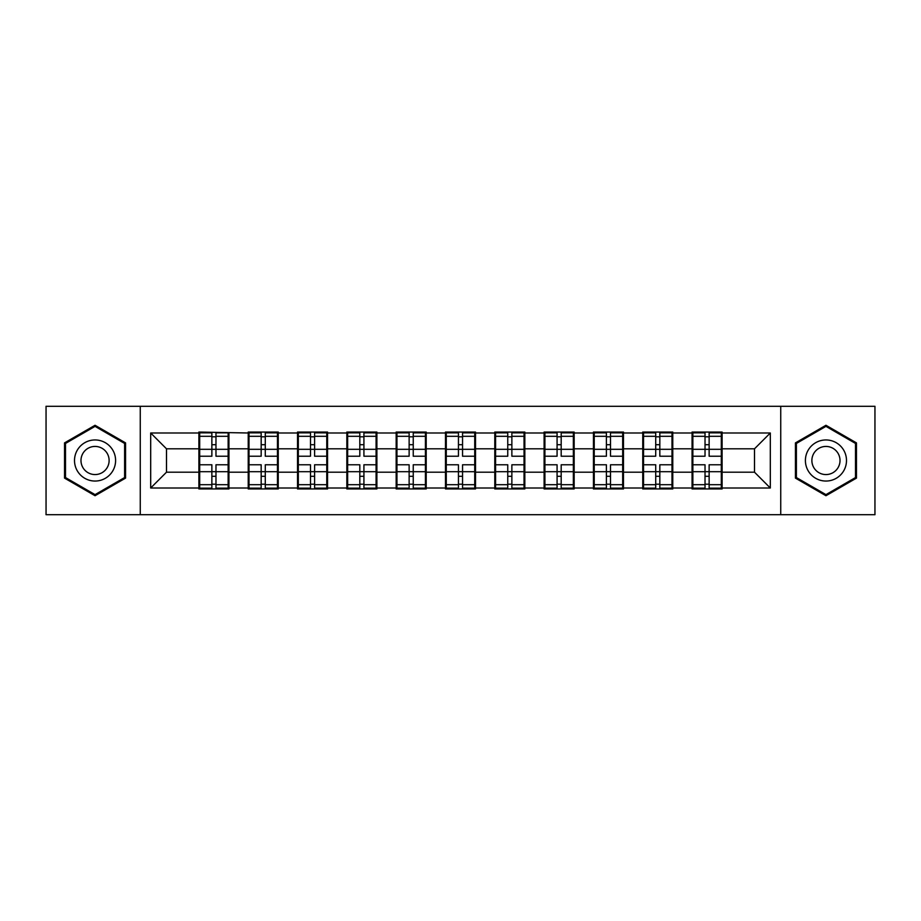 <?xml version="1.0" encoding="UTF-8"?>
<svg xmlns="http://www.w3.org/2000/svg" width="921" height="921" viewBox="0 0 921 921"><rect width="100%" height="100%" fill="white"/><g stroke="black" fill="none" stroke-linecap="round" stroke-linejoin="round"><path stroke-width="1.38" d="M780.743 514.712L874.95 514.712L874.95 406.288L780.743 406.288L780.743 514.712L140.257 514.712L140.257 406.288L46.05 406.288L46.05 514.712L140.257 514.712M722.099 458.128L721.304 458.128M692.857 458.128L692.062 458.128M692.062 462.872L692.857 462.872M721.304 462.872L722.099 462.872M672.779 458.128L671.996 458.128M643.537 458.128L642.754 458.128M642.754 462.872L643.537 462.872M671.996 462.872L672.779 462.872M623.471 458.128L622.677 458.128M594.229 458.128L593.435 458.128M593.435 462.872L594.229 462.872M622.677 462.872L623.471 462.872M574.151 458.128L573.357 458.128M544.91 458.128L544.115 458.128M544.115 462.872L544.91 462.872M573.357 462.872L574.151 462.872M524.832 458.128L524.037 458.128M495.59 458.128L494.796 458.128M494.796 462.872L495.59 462.872M524.037 462.872L524.832 462.872M475.512 458.128L474.729 458.128M446.271 458.128L445.488 458.128M445.488 462.872L446.271 462.872M474.729 462.872L475.512 462.872M426.204 458.128L425.41 458.128M396.963 458.128L396.168 458.128M396.168 462.872L396.963 462.872M425.41 462.872L426.204 462.872M376.885 458.128L376.09 458.128M347.643 458.128L346.849 458.128M346.849 462.872L347.643 462.872M376.09 462.872L376.885 462.872M327.565 458.128L326.771 458.128M298.323 458.128L297.529 458.128M297.529 462.872L298.323 462.872M326.771 462.872L327.565 462.872M278.246 458.128L277.463 458.128M249.004 458.128L248.221 458.128M248.221 462.872L249.004 462.872M277.463 462.872L278.246 462.872M780.743 406.288L140.257 406.288M754.506 472.197L754.506 448.803L722.099 448.803L722.099 472.197L754.506 472.197L770.313 488.003L770.313 432.997L722.099 432.997L722.099 432.053L692.062 432.053L692.062 448.803L672.779 448.803L672.779 472.197L692.062 472.197L692.062 448.803M770.313 488.003L722.099 488.003L722.099 488.947L692.062 488.947L692.062 488.003L672.779 488.003L672.779 488.947L642.754 488.947L642.754 488.003L623.471 488.003L623.471 488.947L593.435 488.947L593.435 488.003L574.151 488.003L574.151 488.947L544.115 488.947L544.115 488.003L524.832 488.003L524.832 488.947L494.796 488.947L494.796 488.003L475.512 488.003L475.512 488.947L445.488 488.947L445.488 488.003L426.204 488.003L426.204 488.947L396.168 488.947L396.168 488.003L376.885 488.003L376.885 488.947L346.849 488.947L346.849 488.003L327.565 488.003L327.565 488.947L297.529 488.947L297.529 488.003L278.246 488.003L278.246 488.947L248.221 488.947L248.221 488.003L228.938 488.003L228.938 488.947L198.901 488.947L198.901 488.003L150.687 488.003L150.687 432.997L198.901 432.997L198.901 448.803L166.494 448.803L166.494 472.197L198.901 472.197L198.901 448.803M692.062 432.997L672.779 432.997L672.779 432.053L642.754 432.053L642.754 432.997L623.471 432.997L623.471 432.053L593.435 432.053L593.435 432.997L574.151 432.997L574.151 432.053L544.115 432.053L544.115 432.997L524.832 432.997L524.832 432.053L494.796 432.053L494.796 432.997L475.512 432.997L475.512 432.053L445.488 432.053L445.488 432.997L426.204 432.997L426.204 432.053L396.168 432.053L396.168 432.997L376.885 432.997L376.885 432.053L346.849 432.053L346.849 432.997L327.565 432.997L327.565 432.053L297.529 432.053L297.529 432.997L278.246 432.997L278.246 432.053L248.221 432.053L248.221 432.997L198.901 432.053L198.901 432.997M692.062 472.197L692.062 488.003M672.779 472.197L672.779 488.003M672.779 432.997L672.779 448.803M623.471 472.197L642.754 472.197L642.754 448.803L623.471 448.803L623.471 488.003M642.754 472.197L642.754 488.003M642.754 432.997L642.754 448.803M623.471 432.997L623.471 448.803M574.151 472.197L593.435 472.197L593.435 448.803L574.151 448.803L574.151 488.003M593.435 472.197L593.435 488.003M593.435 432.997L593.435 448.803M574.151 432.997L574.151 448.803M524.832 472.197L544.115 472.197L544.115 448.803L524.832 448.803L524.832 488.003M544.115 472.197L544.115 488.003M544.115 432.997L544.115 448.803M524.832 432.997L524.832 448.803M475.512 472.197L494.796 472.197L494.796 448.803L475.512 448.803L475.512 488.003M494.796 472.197L494.796 488.003M494.796 432.997L494.796 448.803M475.512 432.997L475.512 448.803M426.204 472.197L445.488 472.197L445.488 448.803L426.204 448.803L426.204 488.003M445.488 472.197L445.488 488.003M445.488 432.997L445.488 448.803M426.204 432.997L426.204 448.803M376.885 472.197L396.168 472.197L396.168 448.803L376.885 448.803L376.885 488.003M396.168 472.197L396.168 488.003M396.168 432.997L396.168 448.803M376.885 432.997L376.885 448.803M327.565 472.197L346.849 472.197L346.849 448.803L327.565 448.803L327.565 488.003M346.849 472.197L346.849 488.003M346.849 432.997L346.849 448.803M327.565 432.997L327.565 448.803M278.246 472.197L297.529 472.197L297.529 448.803L278.246 448.803L278.246 488.003M297.529 472.197L297.529 488.003M297.529 432.997L297.529 448.803M278.246 432.997L278.246 448.803M228.938 472.197L248.221 472.197L248.221 448.803L228.938 448.803L228.938 488.003M248.221 472.197L248.221 488.003M248.221 432.997L248.221 448.803M228.938 432.997L228.938 448.803M228.938 458.128L228.143 458.128M199.696 458.128L198.901 458.128M198.901 462.872L199.696 462.872M228.143 462.872L228.938 462.872M198.901 472.197L198.901 488.003M166.494 472.197L150.687 488.003M150.687 432.997L166.494 448.803M722.099 472.197L722.099 488.003M722.099 432.997L722.099 448.803M770.313 432.997L754.506 448.803M95.047 425.272L64.539 442.886L64.539 478.114L95.047 495.728L125.555 478.114L125.555 442.886L95.047 425.272M795.445 478.114L825.953 495.728L856.461 478.114L856.461 442.886L825.953 425.272L795.445 442.886L795.445 478.114M228.143 464.771L228.143 488.165L215.975 488.165L215.975 464.771L228.143 464.771L228.143 432.835L215.975 432.835L215.975 436.312L228.143 436.312M199.696 449.298L211.865 449.298L211.865 432.835L199.696 432.835L199.696 464.771L211.865 464.771L211.865 488.165L199.696 488.165L199.696 484.688L211.865 484.688M211.865 444.716L215.975 444.716M215.975 436.796L211.865 436.796M211.865 449.321L215.975 449.321M211.865 449.298L211.865 456.229L199.696 456.229M199.696 436.312L211.865 436.312M211.865 471.679L215.975 471.679M211.865 484.204L215.975 484.204M211.865 476.284L215.975 476.284M199.696 464.771L199.696 484.688M215.975 484.688L228.143 484.688M215.975 436.312L215.975 456.229L228.143 456.229M277.463 464.771L277.463 488.165L265.283 488.165L265.283 464.771L277.463 464.771L277.463 432.835L265.283 432.835L265.283 436.312L277.463 436.312M249.004 449.298L261.173 449.298L261.173 432.835L249.004 432.835L249.004 464.771L261.173 464.771L261.173 488.165L249.004 488.165L249.004 484.688L261.173 484.688M261.173 444.716L265.283 444.716M265.283 436.796L261.173 436.796M261.173 449.321L265.283 449.321M261.173 449.298L261.173 456.229L249.004 456.229M249.004 436.312L261.173 436.312M261.173 471.679L265.283 471.679M261.173 484.204L265.283 484.204M261.173 476.284L265.283 476.284M249.004 464.771L249.004 484.688M265.283 484.688L277.463 484.688M265.283 436.312L265.283 456.229L277.463 456.229M326.771 464.771L326.771 488.165L314.602 488.165L314.602 464.771L326.771 464.771L326.771 432.835L314.602 432.835L314.602 436.312L326.771 436.312M298.323 449.298L310.492 449.298L310.492 432.835L298.323 432.835L298.323 464.771L310.492 464.771L310.492 488.165L298.323 488.165L298.323 484.688L310.492 484.688M310.492 444.716L314.602 444.716M314.602 436.796L310.492 436.796M310.492 449.321L314.602 449.321M310.492 449.298L310.492 456.229L298.323 456.229M298.323 436.312L310.492 436.312M310.492 471.679L314.602 471.679M310.492 484.204L314.602 484.204M310.492 476.284L314.602 476.284M298.323 464.771L298.323 484.688M314.602 484.688L326.771 484.688M314.602 436.312L314.602 456.229L326.771 456.229M376.09 464.771L376.09 488.165L363.922 488.165L363.922 464.771L376.09 464.771L376.09 432.835L363.922 432.835L363.922 436.312L376.09 436.312M347.643 449.298L359.812 449.298L359.812 432.835L347.643 432.835L347.643 464.771L359.812 464.771L359.812 488.165L347.643 488.165L347.643 484.688L359.812 484.688M359.812 444.716L363.922 444.716M363.922 436.796L359.812 436.796M359.812 449.321L363.922 449.321M359.812 449.298L359.812 456.229L347.643 456.229M347.643 436.312L359.812 436.312M359.812 471.679L363.922 471.679M359.812 484.204L363.922 484.204M359.812 476.284L363.922 476.284M347.643 464.771L347.643 484.688M363.922 484.688L376.09 484.688M363.922 436.312L363.922 456.229L376.09 456.229M425.41 464.771L425.41 488.165L413.241 488.165L413.241 464.771L425.41 464.771L425.41 432.835L413.241 432.835L413.241 436.312L425.41 436.312M396.963 449.298L409.131 449.298L409.131 432.835L396.963 432.835L396.963 464.771L409.131 464.771L409.131 488.165L396.963 488.165L396.963 484.688L409.131 484.688M409.131 444.716L413.241 444.716M413.241 436.796L409.131 436.796M409.131 449.321L413.241 449.321M409.131 449.298L409.131 456.229L396.963 456.229M396.963 436.312L409.131 436.312M409.131 471.679L413.241 471.679M409.131 484.204L413.241 484.204M409.131 476.284L413.241 476.284M396.963 464.771L396.963 484.688M413.241 484.688L425.41 484.688M413.241 436.312L413.241 456.229L425.41 456.229M474.729 464.771L474.729 488.165L462.549 488.165L462.549 464.771L474.729 464.771L474.729 432.835L462.549 432.835L462.549 436.312L474.729 436.312M446.271 449.298L458.451 449.298L458.451 432.835L446.271 432.835L446.271 464.771L458.451 464.771L458.451 488.165L446.271 488.165L446.271 484.688L458.451 484.688M458.451 444.716L462.549 444.716M462.549 436.796L458.451 436.796M458.451 449.321L462.549 449.321M458.451 449.298L458.451 456.229L446.271 456.229M446.271 436.312L458.451 436.312M458.451 471.679L462.549 471.679M458.451 484.204L462.549 484.204M458.451 476.284L462.549 476.284M446.271 464.771L446.271 484.688M462.549 484.688L474.729 484.688M462.549 436.312L462.549 456.229L474.729 456.229M112.846 450.231A20.55 20.55 0 0 0 84.778 442.702A20.55 20.55 0 0 0 77.26 470.769A20.55 20.55 0 0 0 105.328 478.298A20.55 20.55 0 0 0 112.846 450.231M107.239 453.466A14.068 14.068 0 0 0 88.013 448.32A14.068 14.068 0 0 0 82.867 467.534A14.068 14.068 0 0 0 102.081 472.68A14.068 14.068 0 0 0 107.239 453.466M95.047 494.635L65.495 477.562L65.495 443.438L95.047 426.365L124.611 443.438L124.611 477.562L95.047 494.635M843.74 450.231A20.55 20.55 0 0 0 815.672 442.702A20.55 20.55 0 0 0 808.154 470.769A20.55 20.55 0 0 0 836.222 478.298A20.55 20.55 0 0 0 843.74 450.231M838.133 453.466A14.068 14.068 0 0 0 818.919 448.32A14.068 14.068 0 0 0 813.761 467.534A14.068 14.068 0 0 0 832.987 472.68A14.068 14.068 0 0 0 838.133 453.466M825.953 494.635L796.389 477.562L796.389 443.438L825.953 426.365L855.505 443.438L855.505 477.562L825.953 494.635M524.037 464.771L524.037 488.165L511.869 488.165L511.869 464.771L524.037 464.771L524.037 432.835L511.869 432.835L511.869 436.312L524.037 436.312M495.59 449.298L507.759 449.298L507.759 432.835L495.59 432.835L495.59 464.771L507.759 464.771L507.759 488.165L495.59 488.165L495.59 484.688L507.759 484.688M507.759 444.716L511.869 444.716M511.869 436.796L507.759 436.796M507.759 449.321L511.869 449.321M507.759 449.298L507.759 456.229L495.59 456.229M495.59 436.312L507.759 436.312M507.759 471.679L511.869 471.679M507.759 484.204L511.869 484.204M507.759 476.284L511.869 476.284M495.59 464.771L495.59 484.688M511.869 484.688L524.037 484.688M511.869 436.312L511.869 456.229L524.037 456.229M573.357 464.771L573.357 488.165L561.188 488.165L561.188 464.771L573.357 464.771L573.357 432.835L561.188 432.835L561.188 436.312L573.357 436.312M544.91 449.298L557.078 449.298L557.078 432.835L544.91 432.835L544.91 464.771L557.078 464.771L557.078 488.165L544.91 488.165L544.91 484.688L557.078 484.688M557.078 444.716L561.188 444.716M561.188 436.796L557.078 436.796M557.078 449.321L561.188 449.321M557.078 449.298L557.078 456.229L544.91 456.229M544.91 436.312L557.078 436.312M557.078 471.679L561.188 471.679M557.078 484.204L561.188 484.204M557.078 476.284L561.188 476.284M544.91 464.771L544.91 484.688M561.188 484.688L573.357 484.688M561.188 436.312L561.188 456.229L573.357 456.229M622.677 464.771L622.677 488.165L610.508 488.165L610.508 464.771L622.677 464.771L622.677 432.835L610.508 432.835L610.508 436.312L622.677 436.312M594.229 449.298L606.398 449.298L606.398 432.835L594.229 432.835L594.229 464.771L606.398 464.771L606.398 488.165L594.229 488.165L594.229 484.688L606.398 484.688M606.398 444.716L610.508 444.716M610.508 436.796L606.398 436.796M606.398 449.321L610.508 449.321M606.398 449.298L606.398 456.229L594.229 456.229M594.229 436.312L606.398 436.312M606.398 471.679L610.508 471.679M606.398 484.204L610.508 484.204M606.398 476.284L610.508 476.284M594.229 464.771L594.229 484.688M610.508 484.688L622.677 484.688M610.508 436.312L610.508 456.229L622.677 456.229M671.996 464.771L671.996 488.165L659.827 488.165L659.827 464.771L671.996 464.771L671.996 432.835L659.827 432.835L659.827 436.312L671.996 436.312M643.537 449.298L655.717 449.298L655.717 432.835L643.537 432.835L643.537 464.771L655.717 464.771L655.717 488.165L643.537 488.165L643.537 484.688L655.717 484.688M655.717 444.716L659.827 444.716M659.827 436.796L655.717 436.796M655.717 449.321L659.827 449.321M655.717 449.298L655.717 456.229L643.537 456.229M643.537 436.312L655.717 436.312M655.717 471.679L659.827 471.679M655.717 484.204L659.827 484.204M655.717 476.284L659.827 476.284M643.537 464.771L643.537 484.688M659.827 484.688L671.996 484.688M659.827 436.312L659.827 456.229L671.996 456.229M721.304 464.771L721.304 488.165L709.135 488.165L709.135 464.771L721.304 464.771L721.304 432.835L709.135 432.835L709.135 436.312L721.304 436.312M692.857 449.298L705.026 449.298L705.026 432.835L692.857 432.835L692.857 464.771L705.026 464.771L705.026 488.165L692.857 488.165L692.857 484.688L705.026 484.688M705.026 444.716L709.135 444.716M709.135 436.796L705.026 436.796M705.026 449.321L709.135 449.321M705.026 449.298L705.026 456.229L692.857 456.229M692.857 436.312L705.026 436.312M705.026 471.679L709.135 471.679M705.026 484.204L709.135 484.204M705.026 476.284L709.135 476.284M692.857 464.771L692.857 484.688M709.135 484.688L721.304 484.688M709.135 436.312L709.135 456.229L721.304 456.229M199.696 471.702L211.865 471.702M215.975 471.702L228.143 471.702M215.975 449.298L228.143 449.298M249.004 471.702L261.173 471.702M265.283 471.702L277.463 471.702M265.283 449.298L277.463 449.298M298.323 471.702L310.492 471.702M314.602 471.702L326.771 471.702M314.602 449.298L326.771 449.298M347.643 471.702L359.812 471.702M363.922 471.702L376.09 471.702M363.922 449.298L376.09 449.298M396.963 471.702L409.131 471.702M413.241 471.702L425.41 471.702M413.241 449.298L425.41 449.298M446.271 471.702L458.451 471.702M462.549 471.702L474.729 471.702M462.549 449.298L474.729 449.298M495.59 471.702L507.759 471.702M511.869 471.702L524.037 471.702M511.869 449.298L524.037 449.298M544.91 471.702L557.078 471.702M561.188 471.702L573.357 471.702M561.188 449.298L573.357 449.298M594.229 471.702L606.398 471.702M610.508 471.702L622.677 471.702M610.508 449.298L622.677 449.298M643.537 471.702L655.717 471.702M659.827 471.702L671.996 471.702M659.827 449.298L671.996 449.298M692.857 471.702L705.026 471.702M709.135 471.702L721.304 471.702M709.135 449.298L721.304 449.298"/></g></svg>
